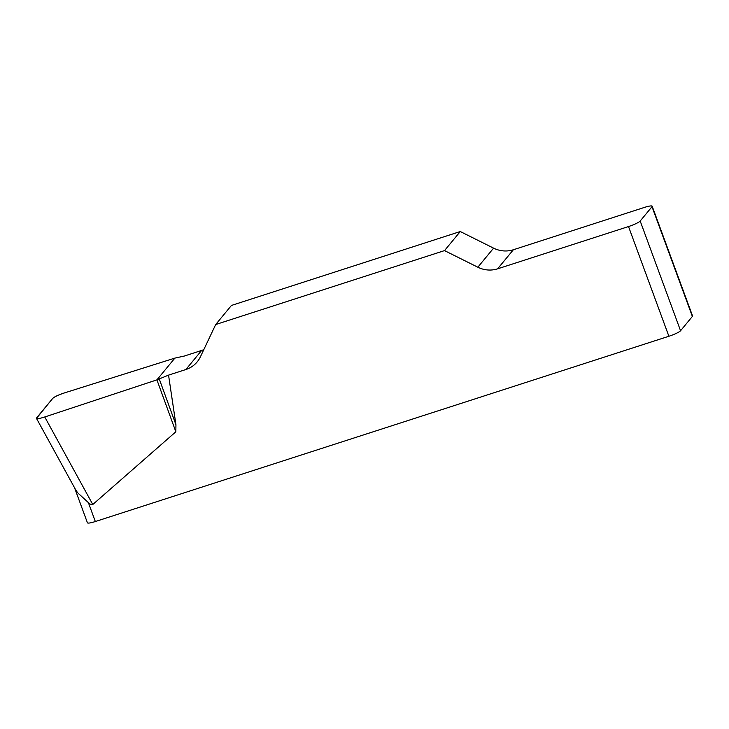 <?xml version="1.0" encoding="UTF-8"?>
<svg xmlns="http://www.w3.org/2000/svg" width="729" height="729" viewBox="0 0 729 729"><rect width="100%" height="100%" fill="white"/><g stroke="black" fill="none" stroke-linecap="round" stroke-linejoin="round"><path stroke-width="1.09" d="M203.801 349.638A26.317 25.151 39.6 0 1 201.632 350.449L184.291 356.053L174.878 358.112L64.699 392.831C58.548 394.881 54.538 396.758 52.679 398.444L36.477 418.391C37.188 418.975 39.949 418.501 44.761 416.97L156.917 379.864L168.545 375.125L185.877 369.53A26.317 25.151 -140.4 0 0 197.185 361.876A26.317 25.151 -140.4 0 0 200.393 356.836L215.693 324.523L231.439 305.442L460.281 231.53L444.526 250.603L477.841 267.215A26.317 25.151 -140.4 0 0 497.606 268.828L628.516 226.546A10.525 1.613 -20.2 0 0 640.19 221.024L680.558 330.747A10.525 1.613 159.8 0 1 668.885 336.26L95.335 521.536A10.525 1.613 159.8 0 1 87.425 522.784L74.549 487.774M652.182 206.216L692.55 315.939A10.525 1.613 159.8 0 1 692.368 316.441L651.999 206.717A10.525 1.613 -20.2 0 0 652.182 206.216A10.525 1.613 -20.2 0 0 644.272 207.464L513.362 249.755A26.317 25.151 39.6 0 1 493.588 248.142L460.281 231.53M168.545 375.125L175.944 424.752L175.844 431.778L92.783 504.495C91.963 505.188 90.496 504.559 88.373 502.609L95.335 521.536M444.526 250.603L215.693 324.523M75.606 489.678L77.675 492.813L88.373 502.609M692.368 316.441L680.558 330.747M651.999 206.717L640.19 221.024M159.259 378.989L175.944 424.752M156.917 379.864L175.844 431.778M44.815 416.952C38.537 418.947 35.821 419.239 36.66 417.835L52.661 398.462C54.374 396.776 58.402 394.89 64.744 392.813L174.878 358.112L156.917 379.864L44.815 416.952M668.885 336.26L628.516 226.546M477.841 267.215L493.588 248.142M513.362 249.755L497.606 268.828M185.877 369.53L201.632 350.449M44.761 416.97L92.783 504.495M36.623 418.646L75.597 489.688"/></g></svg>
